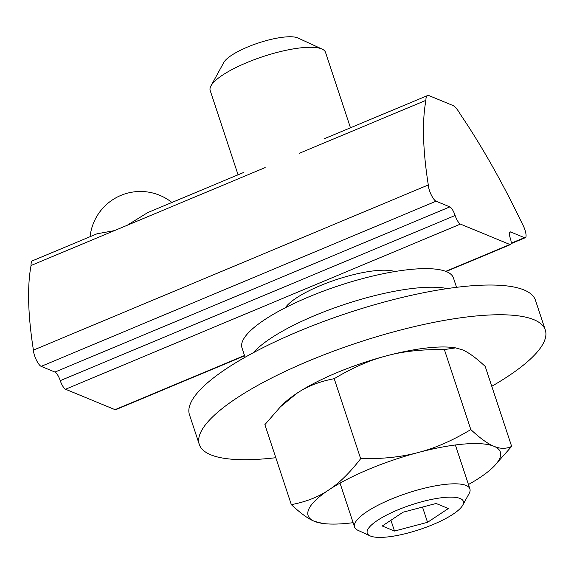 <?xml version="1.0" encoding="UTF-8"?>
<svg xmlns="http://www.w3.org/2000/svg" width="574" height="574" viewBox="0 0 574 574"><rect width="100%" height="100%" fill="white"/><g stroke="black" fill="none" stroke-linecap="round" stroke-linejoin="round"><path stroke-width="0.86" d="M243.598 172.487L147.712 212.595L127.105 225.324L31.053 265.504A303.703 84.062 67.3 0 0 33.421 350.118A10.124 2.805 67.3 0 0 36.241 359.769A10.124 2.805 67.3 0 0 41.177 366.363L54.968 372.052A8.101 2.239 67.3 0 1 60.256 380.648A8.101 2.239 67.3 0 0 65.536 389.244L115.044 409.657A8.101 2.239 67.3 0 0 115.711 409.7L244.61 355.787M265.166 167.586L127.105 225.324M428.304 184.964A10.124 2.805 67.3 0 0 431.117 194.615A10.124 2.805 67.3 0 0 436.053 201.209L449.844 206.891A8.101 2.239 67.3 0 1 455.132 215.487A8.101 2.239 67.3 0 0 460.42 224.09L509.927 244.502A8.101 2.239 67.3 0 0 510.595 244.538A8.101 2.239 67.3 0 0 510.293 238.239A8.101 2.239 67.3 0 1 509.999 231.932A8.101 2.239 67.3 0 1 510.666 231.975L524.457 237.658A10.124 2.805 67.3 0 0 525.296 237.708A10.124 2.805 67.3 0 0 522.218 223.688A303.703 84.062 67.3 0 0 460.535 114.613A20.248 5.604 67.3 0 0 452.728 105.408L429.151 95.686A20.248 5.604 67.3 0 0 427.479 95.585A20.248 5.604 67.3 0 0 425.93 100.342A303.703 84.062 67.3 0 0 428.304 184.964L33.421 350.118M425.93 100.342L299.513 153.222M114.484 230.605L96.977 233.812L32.603 260.74A20.248 5.604 67.3 0 0 31.053 265.504M394.733 271.567A60.744 15.62 161.7 0 0 320.364 285.601A60.744 15.62 161.7 0 0 285.321 307.75M456.545 287.323L453.446 277.959A111.356 28.643 161.7 0 0 338.732 285.73A111.356 28.643 161.7 0 0 241.998 347.894L245.091 357.25M447.225 288.593A111.356 28.643 161.7 0 0 344.874 304.306A111.356 28.643 161.7 0 0 253.328 352.716M275.814 457.708A182.223 46.867 -18.3 0 1 210.751 454.795A182.223 46.867 -18.3 0 1 199.293 444.448A182.223 46.867 -18.3 0 1 357.58 342.735A182.223 46.867 -18.3 0 1 545.3 330.014A182.223 46.867 -18.3 0 1 491.774 386.288M199.293 444.448L189.463 414.722A182.223 46.867 -18.3 0 1 347.751 313.009A182.223 46.867 -18.3 0 1 535.47 300.295L545.3 330.014M455.613 347.88L453.819 347.629A101.232 26.038 161.7 0 0 386.546 355.837C402.826 351.36 422.105 349.272 444.369 349.573L455.613 347.88L462.041 349.695C468.047 352.034 475.76 357.602 485.202 366.406L511.656 446.414C505.988 448.99 500.098 448.947 493.984 446.292C487.986 443.953 480.266 438.385 470.824 429.574L444.369 349.573M296.801 393.369A101.232 26.038 161.7 0 0 283.233 404.039L280.399 406.844L296.801 393.369C307.025 386.395 319.496 381.502 334.204 378.689C352.709 367.611 370.151 359.991 386.546 355.837A101.232 26.038 161.7 0 0 296.801 393.369M470.824 429.574C452.326 440.653 434.877 448.272 418.489 452.434C402.202 456.911 382.93 458.999 360.666 458.691C349.717 472.89 339.076 483.308 328.744 489.966C318.513 496.941 306.05 501.834 291.334 504.646L264.879 424.645L280.399 406.844M468.449 484.528A101.232 26.038 161.7 0 0 479.735 477.683A101.232 26.038 161.7 0 0 493.303 467.014L511.656 446.414M291.334 504.646C300.776 513.45 308.496 519.025 314.495 521.364L322.717 523.431A101.232 26.038 161.7 0 0 353.11 522.677M360.666 458.691L334.204 378.689M493.303 467.014A101.232 26.038 161.7 0 0 493.984 446.292A101.232 26.038 161.7 0 0 418.489 452.434A101.232 26.038 161.7 0 0 328.744 489.966A101.232 26.038 161.7 0 0 314.495 521.364A101.232 26.038 161.7 0 0 322.717 523.431M350.47 127.794L325.523 52.363A60.744 15.62 161.7 0 0 322.143 49.106L297.899 37.977A40.496 10.418 161.7 0 0 297.612 37.848A40.496 10.418 161.7 0 0 258.042 43.107A40.496 10.418 161.7 0 0 223.788 62.487L210.967 85.878A60.744 15.62 161.7 0 0 210.192 90.513L238.067 174.805M322.143 49.106A60.744 15.62 161.7 0 0 321.705 48.919A60.744 15.62 161.7 0 0 262.347 56.804A60.744 15.62 161.7 0 0 210.967 85.878M462.709 505.235L469.123 493.54A60.744 15.62 161.7 0 0 469.898 488.904A60.744 15.62 161.7 0 0 466.074 485.453A60.744 15.62 161.7 0 0 399.03 496.058A60.744 15.62 161.7 0 0 354.56 527.047A60.744 15.62 161.7 0 0 357.946 530.304L370.065 535.872A50.62 13.015 161.7 0 0 370.424 536.03A50.62 13.015 161.7 0 0 419.895 529.458A50.62 13.015 161.7 0 0 462.709 505.235A50.62 13.015 161.7 0 0 411.214 504.905A50.62 13.015 161.7 0 0 370.065 535.872M394.503 531.05L382.248 525.999L403.048 512.209L436.096 503.477L448.351 508.528L427.551 522.311L394.503 531.05L390.93 520.245M422.507 507.072L427.551 522.311M436.053 201.209L41.177 366.363M449.844 206.891L54.968 372.052M455.132 215.487L60.256 380.648M460.42 224.09L65.536 389.244M509.927 244.502L445.718 271.351M244.517 355.507L115.044 409.657M510.666 231.975L509.561 232.434M524.457 237.658L511.204 243.204M427.479 95.585L324.174 138.786M510.595 244.538L446.12 271.509M525.296 237.708L511.147 243.627M171.906 202.471A50.62 50.62 0 0 0 90.082 236.696M340.03 483.121L354.56 527.047M455.369 444.979L469.898 488.904"/></g></svg>

